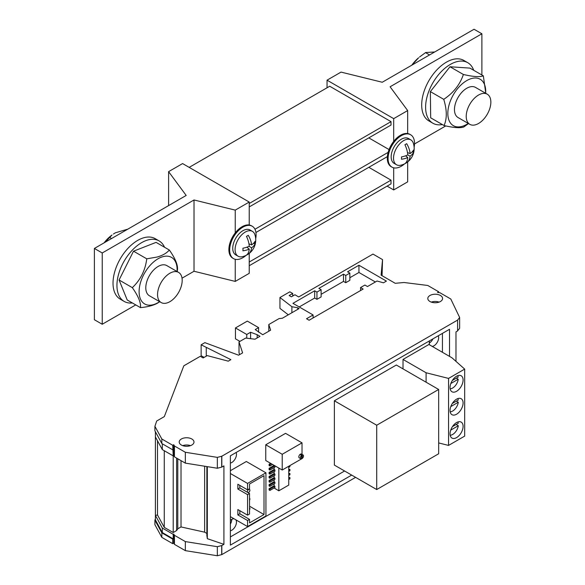 <?xml version="1.0" encoding="UTF-8"?>
<svg xmlns="http://www.w3.org/2000/svg" width="585" height="585" viewBox="0 0 585 585"><rect width="100%" height="100%" fill="white"/><g stroke="black" fill="none" stroke-linecap="round" stroke-linejoin="round"><path stroke-width="0.88" d="M169.869 273.246A17.411 10.055 120 0 0 158.491 288.595A17.411 10.055 120 0 0 161.16 302.547A17.411 10.055 120 0 0 169.869 301.684A17.411 10.055 120 0 0 181.248 286.343A17.411 10.055 120 0 0 178.571 272.383A17.411 10.055 120 0 0 169.869 273.246M178.571 272.383L166.813 265.597A17.411 10.055 120 0 0 158.111 266.46A17.411 10.055 120 0 0 146.733 281.802A17.411 10.055 120 0 0 149.402 295.761L161.16 302.547M159.639 301.67A26.873 15.517 -60 0 1 158.111 302.62A26.873 15.517 -60 0 1 139.106 291.652A26.873 15.517 -60 0 1 158.111 258.731A26.873 15.517 -60 0 1 177.05 271.506M146.762 258.833L157.233 257.012C162.791 255.382 166.82 253.049 169.328 250.014L156.085 242.373L133.519 251.192L119.077 279.988L127.201 299.973L140.444 307.615C141.087 302.898 138.382 296.237 132.32 287.637C140.48 279.981 145.292 270.38 146.762 258.833L133.519 251.192M159.756 301.736L157.233 303.322C152.787 305.604 147.193 307.03 140.444 307.615M104.108 242.833A26.596 15.356 -60 0 1 112.02 235.016L105.081 242.27M127.83 229.137L115.325 232.823L113.417 234.029M478.537 95.041A17.411 10.055 120 0 0 467.159 110.382A17.411 10.055 120 0 0 469.828 124.342A17.411 10.055 120 0 0 478.537 123.479A17.411 10.055 120 0 0 489.916 108.13A17.411 10.055 120 0 0 487.247 94.178A17.411 10.055 120 0 0 478.537 95.041M487.247 94.178L475.481 87.392A17.411 10.055 120 0 0 466.779 88.247A17.411 10.055 120 0 0 455.401 103.596A17.411 10.055 120 0 0 458.07 117.548L469.828 124.342M468.256 123.428A26.8 15.473 -60 0 1 466.779 124.349A26.8 15.473 -60 0 1 447.825 113.41A26.8 15.473 -60 0 1 466.779 80.584A26.8 15.473 -60 0 1 485.667 93.271M463.378 74.485L463.846 74.595C473.411 76.774 479.912 77.191 483.334 75.838L469.945 68.109L449.989 66.756L430.355 91.611L430.677 117.819L444.073 125.548C447.115 118.638 447.006 109.907 443.744 99.34C453.441 92.883 459.985 84.598 463.378 74.485L449.989 66.756M468.505 123.574L463.846 126.96C460.307 128.254 453.711 127.786 444.073 125.548M411.796 65.191A27.371 15.802 -60 0 1 418.611 57.783L411.935 65.111M434.699 51.97L425.653 52.54L419.518 57.023M248.215 254.139A17.14 17.14 0 0 0 254.906 234.68A14.347 8.285 120 0 0 252.406 231.36A14.347 8.285 120 0 0 245.232 232.07A14.347 8.285 120 0 0 235.258 247.448A14.347 8.285 120 0 0 238.058 256.201A14.347 8.285 120 0 0 242.19 256.713A17.14 17.14 0 0 0 247.981 254.299A13.477 8.431 4.5 0 0 248.128 254.197A17.133 10.72 -124.5 0 0 248.215 254.139A17.133 10.72 -124.5 0 0 251.594 247.799A17.133 10.72 4.5 0 0 255.009 243.982A15.656 9.791 -124.5 0 0 255.016 241.364A17.133 8.994 175.8 0 1 251.601 244.881A17.133 10.72 -124.5 0 0 248.274 235.316A13.652 7.166 175.8 0 1 246.468 236.325A17.133 8.994 64.2 0 1 249.261 246.197A17.133 8.994 175.8 0 1 242.929 248.208A15.502 8.139 64.2 0 1 242.929 250.797A17.133 10.72 4.5 0 0 249.254 249.108A17.133 8.994 64.2 0 1 246.343 255.192A13.477 8.431 4.5 0 0 247.981 254.299M252.406 231.36L250.051 230A14.347 8.285 120 0 0 242.885 230.709A14.347 8.285 120 0 0 233.51 243.353A14.347 8.285 120 0 0 235.711 254.848L238.058 256.201M406.736 162.608A17.14 17.14 0 0 0 413.339 143.208A14.347 8.285 120 0 0 410.838 139.888A14.347 8.285 120 0 0 403.665 140.597A14.347 8.285 120 0 0 393.639 156.319A14.347 8.285 120 0 0 396.491 164.736A14.347 8.285 120 0 0 400.615 165.241A17.14 17.14 0 0 0 406.59 162.71A13.565 8.482 4.5 0 0 406.677 162.652A17.14 10.72 -124.5 0 0 406.736 162.608A17.14 10.72 -124.5 0 0 410.092 156.21A17.133 10.72 4.5 0 0 413.471 152.371A15.619 9.769 -124.5 0 0 413.485 150.06A17.14 8.994 175.8 0 1 410.107 153.592A17.14 10.72 -124.5 0 0 406.692 143.698A13.572 7.122 175.8 0 1 404.908 144.707A17.133 8.994 64.2 0 1 407.774 154.915A17.14 8.994 175.8 0 1 401.464 156.941A15.546 8.161 64.2 0 1 401.456 159.237A17.133 10.72 4.5 0 0 407.76 157.526A17.133 8.994 64.2 0 1 404.9 163.654A13.565 8.482 4.5 0 0 406.59 162.71M410.838 139.888L408.484 138.535A14.347 8.285 120 0 0 401.31 139.245A14.347 8.285 120 0 0 391.935 151.881A14.347 8.285 120 0 0 394.136 163.376L396.491 164.736M414.129 147.281A18.691 10.793 120 0 0 410.655 134.769A18.691 10.793 120 0 0 401.31 135.691A18.691 10.793 120 0 0 389.098 152.166A18.691 10.793 120 0 0 391.965 167.142A18.691 10.793 120 0 0 401.31 166.22A18.691 10.793 120 0 0 404.535 163.888M410.655 134.769L409.873 134.316A18.691 10.793 120 0 0 407.672 133.541A18.691 10.793 120 0 0 400.528 135.237A18.691 10.793 120 0 0 393.69 141.387A18.691 10.793 120 0 0 391.182 166.688L391.965 167.142M255.696 238.753A18.691 10.793 120 0 0 252.23 226.234A18.691 10.793 120 0 0 242.885 227.163A18.691 10.793 120 0 0 230.673 243.631A18.691 10.793 120 0 0 233.539 258.614A18.691 10.793 120 0 0 242.885 257.685A18.691 10.793 120 0 0 246.109 255.36M252.23 226.234L251.448 225.781A18.691 10.793 120 0 0 249.232 225.006A18.691 10.793 120 0 0 242.095 226.709A18.691 10.793 120 0 0 235.243 232.881A18.691 10.793 120 0 0 232.75 258.161L233.539 258.614M164.539 247.258A34.932 20.168 120 0 0 159.113 240.918A34.932 20.168 120 0 0 141.643 242.651A34.932 20.168 120 0 0 118.821 273.429A34.932 20.168 120 0 0 124.181 301.421A34.932 20.168 120 0 0 132.378 302.957M159.113 240.918L155.186 238.658A34.932 20.168 120 0 0 137.724 240.384A34.932 20.168 120 0 0 114.901 271.169A34.932 20.168 120 0 0 120.254 299.162L124.181 301.421M473.696 70.273A34.932 20.168 120 0 0 467.781 62.712A34.932 20.168 120 0 0 450.311 64.438A34.932 20.168 120 0 0 427.489 95.223A34.932 20.168 120 0 0 432.849 123.216A34.932 20.168 120 0 0 442.355 124.561M467.781 62.712L463.861 60.445A34.932 20.168 120 0 0 446.392 62.178A34.932 20.168 120 0 0 423.569 92.964A34.932 20.168 120 0 0 428.929 120.949L432.849 123.216M249.232 262.007L391.014 180.143L391.014 183.865L249.232 265.722M387.372 156.605L255.937 232.494M254.965 229.254L388.126 152.371M407.672 133.541L407.672 110.572L390.093 86.777L481.886 33.776L474.047 29.25L382.254 82.251L341.033 72.101L327.044 80.174L393.69 118.645L393.69 141.387M249.232 225.006L249.232 202.052L182.586 163.573L168.604 171.646L186.184 195.448L94.39 248.449L94.39 319.732L102.229 324.258L135.749 304.902M393.69 167.822L393.69 189.935L407.672 181.855L407.672 161.921M235.243 259.287L235.243 281.407L249.232 273.334L249.232 253.4M481.886 33.776L481.886 75.004M445.755 125.921L414.516 143.961M387.094 186.125L393.69 189.935M235.243 281.407L194.023 271.257L182.023 278.189M94.39 248.449L102.229 252.976L102.229 324.258M102.229 252.976L194.023 199.975L235.243 210.125L235.243 232.881M249.232 202.052L235.243 210.125M189.182 167.376L329.713 86.244L391.014 121.636L391.014 125.058L249.232 206.922M249.232 203.492L391.014 121.636M407.672 110.572L393.69 118.645M168.604 171.646L168.604 205.598M327.044 80.174L327.044 87.779M368.813 167.325L391.014 180.143M368.813 137.885L389.047 149.563M194.023 199.975L194.023 271.257M443.744 99.34L430.355 91.611M483.334 75.838L485.799 93.344M169.328 250.014C175.383 258.607 178.089 265.268 177.452 269.999L177.204 271.594M132.32 287.637L119.077 279.988M109.731 237.459L111.574 238.526M425.478 52.606L429.536 54.946M249.02 246.307L251.594 247.799M247.652 253.927L248.128 254.197M246.841 247.177L249.254 249.108M248.954 243.843L251.601 244.881M253.649 243.192L255.009 243.982M407.767 154.864L410.092 156.21M406.195 162.367L406.677 162.652M405.617 155.815L407.76 157.526M407.489 152.568L410.107 153.592M412.323 151.705L413.471 152.371M191.829 438.999A7.386 4.263 0 0 0 183.778 438.077A7.386 4.263 0 0 0 179.215 442.019A7.386 4.263 0 0 0 181.379 445.031A7.386 4.263 0 0 0 189.43 445.96A7.386 4.263 0 0 0 193.993 442.019A7.386 4.263 0 0 0 191.829 438.999M190.505 445.638A7.386 4.263 0 0 0 182.695 445.638M440.425 295.476A7.386 4.263 0 0 0 432.366 294.555A7.386 4.263 0 0 0 427.81 298.496A7.386 4.263 0 0 0 429.975 301.509A7.386 4.263 0 0 0 438.026 302.43A7.386 4.263 0 0 0 442.582 298.496A7.386 4.263 0 0 0 440.425 295.476M439.101 302.116A7.386 4.263 0 0 0 431.291 302.116M302.372 458.362A2.194 1.265 120 0 0 303.052 454.976A2.194 1.265 120 0 0 302.372 454.911L302.372 458.362L301.589 457.909L301.589 454.457A2.194 1.265 120 0 0 301.165 454.633A2.194 1.265 120 0 0 300.727 454.954L301.516 455.408A2.194 1.265 120 0 0 300.858 458.779A2.194 1.265 120 0 0 301.516 458.852L301.516 455.408M303.052 454.976L301.48 454.07A2.194 1.265 120 0 0 300.383 454.179A2.194 1.265 120 0 0 298.95 456.11A2.194 1.265 120 0 0 299.286 457.872L300.858 458.779M247.908 492.563A1.784 1.031 120 0 0 248.64 492.409A1.784 1.031 120 0 0 249.802 490.844A1.784 1.031 120 0 0 249.532 489.411A1.784 1.031 120 0 0 248.64 489.499A1.784 1.031 120 0 0 247.521 490.932A1.784 1.031 120 0 0 247.609 492.394M450.15 388.784A7.978 4.607 120 0 0 452.651 388.016A7.978 4.607 120 0 0 458.23 379.241L456.329 378.144M450.165 411.818A8.088 4.665 120 0 0 452.651 411.043A8.088 4.665 120 0 0 458.289 402.246L456.358 401.127M450.172 435.247A8.131 4.695 120 0 0 452.651 434.465A8.131 4.695 120 0 0 458.304 425.741L456.132 424.491M456.571 391.292A9.221 5.324 120 0 0 462.589 383.168A9.221 5.324 120 0 0 461.177 375.782A9.221 5.324 120 0 0 456.571 376.235A9.221 5.324 120 0 0 450.545 384.36A9.221 5.324 120 0 0 451.956 391.745A9.221 5.324 120 0 0 456.571 391.292M456.571 414.231A9.221 5.324 120 0 0 462.589 406.107A9.221 5.324 120 0 0 461.177 398.721A9.221 5.324 120 0 0 456.571 399.175A9.221 5.324 120 0 0 450.545 407.299A9.221 5.324 120 0 0 451.956 414.685A9.221 5.324 120 0 0 456.571 414.231M456.571 437.617A9.221 5.324 120 0 0 462.589 429.492A9.221 5.324 120 0 0 461.177 422.107A9.221 5.324 120 0 0 456.571 422.56A9.221 5.324 120 0 0 450.545 430.684A9.221 5.324 120 0 0 451.956 438.07A9.221 5.324 120 0 0 456.571 437.617M432.235 346.408A6.654 3.839 120 0 0 433.953 345.793A6.654 3.839 120 0 0 438.304 335.768M429.251 343.073A6.654 3.839 120 0 0 432.959 338.854M230.373 530.8A6.654 3.839 120 0 0 231.777 530.237A6.654 3.839 120 0 0 235.93 519.86M233.985 518.734A6.654 3.839 120 0 0 231.777 519.37A6.654 3.839 120 0 0 230.373 520.438M230.373 524.065A6.654 3.839 120 0 0 231.777 519.37M230.373 463.079A6.654 3.839 120 0 0 231.777 462.516A6.654 3.839 120 0 0 236.121 452.497M230.373 456.344A6.654 3.839 120 0 0 230.775 455.583M173.745 444.71L173.745 455.576L173.211 455.883L172.729 445.295L173.745 444.71L174.44 445.982L185.343 452.271L217.335 457.375L221.817 456.227L457.594 320.097L459.642 317.487L450.794 299.015L439.898 292.719L437.522 292.42L438.662 291.761L438.662 292.566M455.978 361.369L455.978 331.9L457.594 330.964L457.594 320.097M438.662 291.761L427.767 285.465L404.038 282.504L395.219 283.301L381.098 275.147L382.539 259.601L372.974 254.08L298.716 296.953L294.935 294.767L291.381 296.822L289.144 295.527L292.697 293.48L289.824 291.82L279.952 297.516L291.893 306.715L297.758 307.798L299.096 308.573L282.372 318.233L279.067 318.591L268.793 324.521L270.636 330.174L262.738 334.737L255.228 329.582L258.607 327.629L247.309 321.106L235.455 327.951L246.76 334.474L250.599 332.258L257.159 334.693L259.981 336.324L254.98 339.22L245.678 338.064L239.016 341.903L242.599 352.887L238.607 355.197L204.874 342.642L201.138 344.799L230.885 359.651L228.274 361.164L207.222 355.6L203.141 357.954L200.282 356.302L183.822 365.808L164.326 416.6L156.685 421.017L154.915 426.333L161.833 438.999L172.729 445.295M206.871 466.574L206.871 535.524L207.317 538.675L223.916 544.335L221.817 545.549L217.335 546.697L185.343 541.593L174.44 535.297L173.745 534.032L173.745 543.085L172.729 543.67L161.833 537.374L154.915 524.708L154.915 520.182L161.833 532.847L172.729 539.143L173.211 538.865L173.211 534.339L162.308 528.043L162.308 532.569L173.211 538.865M173.745 534.032L173.211 534.339M172.729 539.143L172.729 543.67M162.308 532.569L155.398 519.904L155.398 431.737M162.308 528.043L155.398 515.378L157.511 514.99L164.261 527.363L164.261 450.713M429.609 340.784A6.654 3.839 120 0 0 429.58 344.872M230.373 536.935L344.587 470.998M442.428 352.294L442.428 333.384M396.323 365.018L334.371 400.791L334.371 465.097L376.711 489.543L438.662 453.77L438.662 389.464L396.323 365.018M438.662 442.933L448.556 445.419L464.673 436.117L464.673 369.106L451.986 357.808L428.907 344.485L403.021 359.439L403.021 368.886M239.821 510.683L239.821 513.769L249.524 519.378L247.557 520.511L247.557 526.573L265.934 515.963L265.934 472.812L246.336 461.499L230.373 470.713M288.749 471.4L289.919 470.728L289.919 469.419L288.749 469.185M288.749 475.473L289.919 474.801L289.919 473.492L288.749 473.258M288.749 479.546L289.919 478.874L289.919 477.565L288.749 477.331M274.124 487.992L278.826 490.808L288.749 485.082L288.749 466.252M269.107 488.68L269.107 489.989L269.89 490.442L274.906 487.539L274.906 486.23L274.124 485.777L269.107 488.68L269.89 489.126L269.89 490.442M274.124 483.919L274.124 485.777M269.107 484.599L269.107 485.916L269.89 486.369L274.906 483.466L274.906 482.157L274.124 481.704L269.107 484.599L269.89 485.053L269.89 486.369M274.124 479.846L274.124 481.704M269.107 480.526L269.107 481.843L269.89 482.289L274.906 479.393L274.906 478.084L274.124 477.631L269.107 480.526L269.89 480.98L269.89 482.289M274.124 475.773L274.124 477.631M269.107 476.453L269.107 477.762L269.89 478.216L274.906 475.32L274.906 474.011L274.124 473.558L269.107 476.453L269.89 476.907L269.89 478.216M274.124 471.7L274.124 473.558M269.107 472.38L269.107 473.689L269.89 474.142L274.906 471.247L274.906 469.938L274.124 469.484L269.107 472.38L269.89 472.834L269.89 474.142M274.124 467.627L274.124 469.484M269.107 468.307L269.107 469.616L269.89 470.069L274.906 467.174L274.906 465.865L274.124 465.411L269.107 468.307L269.89 468.76L269.89 470.069M270.643 463.342L269.107 464.234L269.107 465.543L269.89 465.996L272.566 464.453M302.021 454.377L302.021 442.852L285.553 433.346L265.751 444.775L265.751 460.519L282.219 470.026L302.021 458.596L302.021 458.157M278.826 468.073L278.826 490.808M249.524 519.378L249.524 522.917L264.01 514.551L264.01 475.656L249.524 484.014L249.524 488.709L247.557 489.85L237.854 484.241L237.854 489.031L247.557 494.632L247.557 515.151L237.854 509.55L237.854 514.902L247.557 520.511M265.934 472.812L247.557 483.422L247.557 489.85M438.662 389.464L376.711 425.229L334.371 400.791M376.711 425.229L376.711 489.543M426.092 382.21L426.092 372.762L403.021 359.439M464.673 369.106L448.556 378.407L426.092 372.762M448.556 445.419L448.556 378.407M157.511 514.99L157.511 440.797M164.261 527.363L173.211 532.525L173.211 455.883L162.308 449.587L162.308 443.803M173.211 532.525L176.619 530.558L176.619 458.099M176.619 530.558L177.781 528.811L177.781 458.772M177.781 528.811L181.021 526.939L181.021 460.644M181.021 526.939L204.633 532.167L204.633 466.216M204.633 532.167L206.871 533.462M207.317 538.675L207.317 466.64M223.916 544.335L223.916 465.879L221.817 467.093L221.817 456.227M201.138 344.799L201.138 355.665L204.121 357.391M239.016 341.903L239.016 352.77L239.616 354.612M235.455 327.951L235.455 338.81L239.916 341.384M279.952 297.516L279.952 308.383L288.295 314.81M382.049 275.703L382.539 259.601M221.817 545.549L221.817 554.602L355.607 477.36M221.817 554.602L217.335 555.75L185.343 550.646L174.44 544.35L173.745 543.085M449.529 356.389L449.529 329.289L230.373 455.817L230.373 545.132L351.687 475.093M162.308 449.587L155.398 436.922M306.525 318.745L309.114 320.244L363.146 289.048L360.557 287.549L364.894 285.049L367.482 286.54L377.032 281.027L383.467 282.804L386.414 281.1L358.941 265.239L347.578 271.798L349.845 273.107L345.75 275.469L343.483 274.16L318.854 288.383L321.121 289.685L316.946 292.098L314.679 290.789L292.953 303.337L313.085 314.957L306.525 318.745M173.745 455.576L174.44 456.841L185.343 463.137L217.335 468.241L221.817 467.093M457.594 330.825L459.642 328.346L459.642 317.487M452.468 426.604L458.282 423.247A8.131 4.695 120 0 0 457.836 421.975M452.307 403.467L458.274 400.023A8.088 4.665 120 0 0 457.799 398.604M452.373 380.433L458.187 377.069A7.978 4.607 120 0 0 457.704 375.694M458.304 425.741L450.728 430.114M458.289 402.246L450.779 406.582M458.23 379.241L450.83 383.511M247.557 483.422L230.373 473.499M247.557 526.573L230.373 516.65M239.821 485.374L239.821 487.89L249.524 493.499L249.524 514.018L247.557 515.151M249.524 493.499L247.557 494.632M249.524 506.193L264.01 514.551M239.821 487.89L237.854 489.031M239.821 513.769L237.854 514.902M249.524 509.82A1.784 1.031 120 0 0 249.532 507.758A1.784 1.031 120 0 0 249.524 507.758L249.524 507.758M249.524 500.263A1.784 1.031 120 0 0 249.532 498.201A1.784 1.031 120 0 0 249.524 498.201L249.524 498.201M274.906 486.23L269.89 489.126M289.919 477.565L288.749 478.237M274.906 482.157L269.89 485.053M289.919 473.492L288.749 474.164M274.906 478.084L269.89 480.98M289.919 469.419L288.749 470.091M274.906 474.011L269.89 476.907M288.749 467.327L289.919 466.654L289.919 465.58M274.906 469.938L269.89 472.834M274.906 465.865L269.89 468.76M271.425 463.795L269.89 464.687L269.107 464.234M269.89 464.687L269.89 465.996M302.021 442.852L282.219 454.282L265.751 444.775M282.219 454.282L282.219 470.026M301.589 454.457L302.372 454.911M221.693 545.505L221.693 554.558M217.335 546.697L217.335 555.75M185.343 541.593L185.343 550.646M174.44 535.297L174.44 544.35M161.833 532.847L161.833 537.374M155.398 518.741L154.915 520.182M206.264 356.148L206.264 347.761M257.159 337.962L257.159 334.693M250.599 338.671L250.599 332.258M246.76 338.196L246.76 334.474M258.607 332.214L258.607 327.629M268.793 331.242L268.793 324.521M297.758 309.355L297.758 307.798M291.893 312.741L291.893 306.715M292.697 296.061L292.697 293.48M221.693 467.049L221.693 456.183M217.335 468.241L217.335 457.375M185.343 463.137L185.343 452.271M174.44 456.841L174.44 445.982M154.915 426.333L154.915 430.86L161.833 443.525L161.833 438.999M161.833 443.525L172.729 449.821M313.085 317.947L313.085 314.957M321.121 289.685L321.121 296.931L316.946 299.344L314.679 298.036L299.227 306.957M314.679 298.036L314.679 290.789M316.946 299.344L316.946 292.098M349.845 273.107L349.845 280.347L345.75 282.709L343.483 281.4L321.121 294.313M343.483 281.4L343.483 274.16M345.75 282.709L345.75 275.469M375.387 281.977L358.941 272.478L349.845 277.729M358.941 272.478L358.941 265.239M360.557 290.54L360.557 287.549M249.532 489.411L248.917 489.06"/></g></svg>
